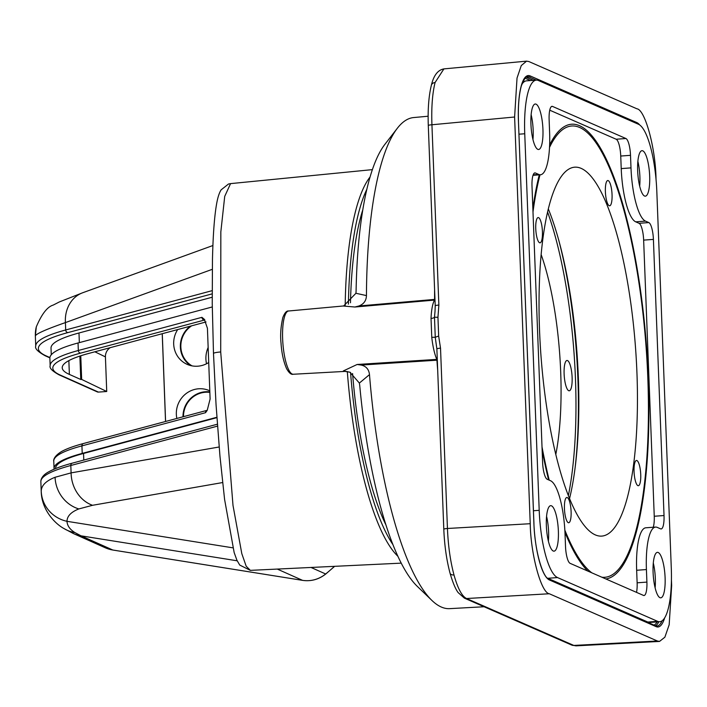 <?xml version="1.0" encoding="UTF-8"?>
<svg xmlns="http://www.w3.org/2000/svg" width="707" height="707" viewBox="0 0 707 707"><rect width="100%" height="100%" fill="white"/><g stroke="black" fill="none" stroke-linecap="round" stroke-linejoin="round"><path stroke-width="1.06" d="M566.493 497.587A12.664 3.252 85.8 0 0 564.593 511.055A12.664 3.252 85.8 0 0 568.693 522.747A12.664 3.252 85.8 0 0 569.055 522.641A12.664 3.252 85.8 0 0 570.956 509.164A12.664 3.252 85.8 0 0 566.846 497.472A12.664 3.252 85.8 0 0 566.493 497.587M636.114 460.557A12.664 3.252 85.8 0 0 634.214 474.035A12.664 3.252 85.8 0 0 638.324 485.718A12.664 3.252 85.8 0 0 638.677 485.612A12.664 3.252 85.8 0 0 640.577 472.135A12.664 3.252 85.8 0 0 636.477 460.451A12.664 3.252 85.8 0 0 636.114 460.557M607.428 180.639A12.664 3.252 85.8 0 0 605.537 194.116A12.664 3.252 85.8 0 0 609.637 205.799A12.664 3.252 85.8 0 0 610 205.693A12.664 3.252 85.8 0 0 611.9 192.216A12.664 3.252 85.8 0 0 607.79 180.532A12.664 3.252 85.8 0 0 607.428 180.639M537.806 217.668A12.664 3.252 85.8 0 0 535.906 231.136A12.664 3.252 85.8 0 0 540.015 242.828A12.664 3.252 85.8 0 0 540.378 242.722A12.664 3.252 85.8 0 0 542.278 229.245A12.664 3.252 85.8 0 0 538.168 217.562A12.664 3.252 85.8 0 0 537.806 217.668M606.986 534.536A184.951 47.44 -94.2 0 1 601.745 536.1A184.951 47.44 -94.2 0 1 541.765 365.484A184.951 47.44 -94.2 0 1 569.506 168.734A184.951 47.44 -94.2 0 1 574.738 167.179A184.951 47.44 -94.2 0 1 634.718 337.787A184.951 47.44 -94.2 0 1 606.986 534.536M605.837 578.953A228.025 58.487 85.8 0 0 611.352 577.133A228.025 58.487 85.8 0 0 645.544 334.561A228.025 58.487 85.8 0 0 571.592 124.22A228.025 58.487 85.8 0 0 565.14 126.146A228.025 58.487 85.8 0 0 549.631 144.962M548.332 208.972A184.951 47.44 -94.2 0 1 569.542 498.594M539.264 174.85A228.025 58.487 85.8 0 0 532.866 208.68M542.145 450.226A228.025 58.487 85.8 0 0 548.588 479.867M564.964 532.283A228.025 58.487 85.8 0 0 587.809 571.07M575.189 467.088A192.551 49.393 85.8 0 0 578.308 393.401A192.551 49.393 85.8 0 0 558.512 239.32M435.079 82.525A5.064 3.897 -165.6 0 0 431.376 85.211C433.683 75.428 437.854 69.984 443.899 68.897L435.079 82.525C432.375 93.501 431.323 107.579 431.933 124.759L438.861 305.07L437.951 317.31L438.667 336.134L440.523 348.162A5.064 0.654 177.8 0 0 436.873 348.931L435.265 337.451L434.487 317.187L435.017 311.372M440.523 348.162L447.443 528.483C448.158 545.724 450.341 561.234 454 574.985C457.747 588.401 461.927 596.248 466.532 598.52A5.064 4.852 113.6 0 1 464.393 598.14L458.154 592.599C457.411 591.582 454.168 587.464 450.041 573.174C446.559 560.112 444.482 545.468 443.802 529.251L436.873 348.931M437.695 370.362A247.45 63.471 -94.2 0 1 436.926 360.19L361.153 365.059C366.12 366.155 368.904 369.346 369.487 374.622A246.204 63.153 85.8 0 0 431.915 600.446A246.204 63.153 85.8 0 0 449.617 608.647L484.092 606.747M443.89 68.897L526.574 61.147L528.871 61.553L636.945 108.807C645.084 109.612 655.575 148.125 656.025 178.844L656.052 179.534M671.429 579.793L671.65 585.555L669.176 624.758L664.872 637.193L659.516 641.426L657.386 641.01L549.312 593.756L466.532 598.52L573.81 645.429L575.931 645.853L659.516 641.426M443.802 529.251A5.064 0.654 177.8 0 1 447.443 528.483L530.232 523.71L514.608 117.009L431.933 124.759A5.064 0.654 -2.2 0 0 428.292 125.528C427.717 109.355 428.742 95.913 431.376 85.211L431.376 85.211M526.574 61.147L521.271 65.565L517.029 78.044L514.608 117.009M530.232 523.71C530.683 554.438 541.173 592.952 549.312 593.756M428.133 116.231L413.666 117.556A246.204 63.153 85.8 0 0 397.343 128.25A246.204 63.153 85.8 0 0 366.447 295.597C366.27 300.705 363.743 304.16 358.882 305.981L434.593 299.406A247.45 63.471 -94.2 0 1 434.593 289.578M366.447 295.597L355.93 293.272L356.098 290.922A230.464 59.114 -94.2 0 1 384.9 144.334L397.343 128.25M431.915 600.446L417.263 586.342A230.464 59.114 -94.2 0 1 359.73 385.474L359.377 383.07L369.487 374.622M343.69 305.954L288.642 310.992A31.718 8.13 85.8 0 0 282.88 343.213A31.718 8.13 85.8 0 0 293.272 374.25L344.928 371.405A32.646 8.378 -94.2 0 1 343.337 370.928L357.123 364.485L436.767 359.386A34.413 8.829 -94.2 0 1 431.765 337.345L431.031 318.442A34.413 8.829 -94.2 0 1 434.487 300.095L354.914 307.015L343.222 306.025M355.93 293.272L343.682 305.928M354.914 307.015L358.882 305.981M343.337 370.928L349.885 372.191L359.377 383.07M361.153 365.059L357.123 364.485M431.765 337.345A5.064 0.716 173.6 0 1 435.265 337.451A5.064 0.875 -11.5 0 1 438.667 336.134M431.031 318.442A5.064 1.98 -177.7 0 0 434.487 317.187L437.951 317.31M435.017 311.451L435.22 305.848A5.064 0.654 -2.2 0 1 438.861 305.07M352.581 373.543A187.488 48.094 85.8 0 0 385.889 524.841M220.708 351.962L233.001 505.408L241.803 553.643L246.186 566.21L250.34 570.363L239.735 565.07L236.916 560.218L234.158 552.556L224.587 499.389L219.948 456.042L216.042 404.563L213.487 353.518L212.241 303.683L212.462 259.549C213.063 233.973 214.513 215.052 216.81 202.776C217.915 196.908 219.356 192.587 221.141 189.83L228.502 184.014L230.57 183.617L224.72 196.369L220.831 231.905L220.708 351.962A10.137 1.334 177.8 0 0 213.487 353.518M55.066 477.269A32.937 30.595 68.4 0 0 78.813 508.934C71.018 512.054 67.077 516.181 66.988 521.315C67.236 525.69 69.887 529.446 74.915 532.583L81.013 535.826A32.937 31.541 -66 0 1 73.457 533.582L63.851 528.483C55.544 524.011 41.74 510.445 41.227 491.71L41.227 491.188C41.342 485.541 45.955 480.901 55.066 477.269L71.098 472.877L70.815 465.498A228.025 30.065 177.8 0 0 40.856 481.679L40.909 480.539C41.678 477.031 44.338 474.105 48.88 471.746C54.209 468.768 62.03 465.895 72.361 463.138A2.536 2.174 75 0 0 70.815 465.498L217.5 426.127M206.532 363.76A25.337 24.259 114 0 1 205.914 359.059A25.337 24.259 114 0 1 208.15 347.473M191.641 325.812A23.561 22.562 -66 0 0 180.851 346.987A23.561 22.562 -66 0 0 192.057 365.881M362.824 209.749A187.488 48.094 85.8 0 0 350.478 302.755M204.853 319.944L80.625 353.102A211.808 27.927 177.8 0 0 60.272 375.072L98.423 392.093L106.73 391.492L105.423 356.885A10.137 9.704 114 0 1 110.221 347.667M98.423 392.093A2.536 2.43 114 0 1 97.301 391.899L59.141 374.878A2.536 2.43 -66 0 0 60.272 375.072M212.188 297.232L78.981 332.988A212.825 28.059 177.8 0 0 51.019 348.091L51.266 354.773M212.277 269.332L65.415 322.595C45.92 329.418 35.898 333.881 35.359 335.984L35.73 346.156A228.025 30.065 -2.2 0 1 65.698 329.975L65.415 322.595A32.937 28.041 -109.9 0 1 82.772 292.725L59.3 301.969L53.202 305.088C47.342 306.785 41.713 314.049 36.296 326.881L35.35 336.117M79.873 356.072L80.757 379.482L69.374 374.41A202.361 26.68 -2.2 0 1 62.225 367.773A202.361 26.68 -2.2 0 1 88.826 353.412L206.037 321.95M80.757 379.482L81.659 379.42L80.766 355.78M165.535 421.487L162.221 333.713M209.846 392.394A23.561 22.562 -66 0 0 183.493 416.662M212.286 306.944L78.044 342.975A214.345 28.262 177.8 0 0 49.879 358.184L50.162 365.713A214.345 28.262 -2.2 0 1 78.327 350.504L201.937 317.328L204.323 319.308L207.425 328.269L210.103 399.048L207.213 410.352L205.543 412.694L81.932 445.878L82.215 453.408A214.345 28.262 177.8 0 0 54.05 468.608A214.345 28.262 177.8 0 0 54.121 469.192M216.872 417.263L82.215 453.408M106.73 391.492L81.659 379.42M35.359 335.984A32.937 32.911 -166.1 0 1 36.296 326.881M232.868 547.837L66.988 521.315A32.937 32.089 -179.4 0 1 41.227 491.188M216.899 417.651L83.541 453.452A212.825 28.059 177.8 0 0 55.57 468.555L55.57 468.582M571.353 387.542A15.2 3.897 85.8 0 0 571.45 370.539A15.2 3.897 85.8 0 0 567.005 360.473A15.2 3.897 85.8 0 0 564.884 363.725A15.2 3.897 85.8 0 0 564.787 380.737A15.2 3.897 85.8 0 0 569.232 390.794A15.2 3.897 85.8 0 0 571.353 387.542M555.79 454.486A136.566 35.023 85.8 0 0 541.164 254.608M568.348 495.616A192.551 49.393 85.8 0 0 547.598 212.091M209.829 391.881A24.073 23.048 -66 0 0 205.313 391.758A24.073 23.048 -66 0 0 182.998 416.794M209.785 390.847A24.073 23.048 -66 0 0 209.352 390.644A24.073 23.048 -66 0 0 198.64 388.779A24.073 23.048 -66 0 0 176.856 418.447M190.271 326.183A24.073 23.048 -66 0 0 190.545 365.546M177.687 329.559A24.073 23.048 -66 0 0 187.081 364.335A24.073 23.048 -66 0 0 197.792 366.191A24.073 23.048 -66 0 0 208.715 362.514M162.274 333.695L165.588 421.469M546.361 525.796A22.801 5.85 -94.2 0 1 550.7 505.673A22.801 5.85 -94.2 0 1 558.371 531.045A22.801 5.85 -94.2 0 1 554.032 551.16A22.801 5.85 -94.2 0 1 546.361 525.796M546.564 516.349A22.801 5.85 -94.2 0 1 548.597 531.761A22.801 5.85 -94.2 0 1 548.385 541.208M653.091 572.467A22.801 5.85 -94.2 0 1 657.43 552.353A22.801 5.85 -94.2 0 1 665.101 577.716A22.801 5.85 -94.2 0 1 660.762 597.83A22.801 5.85 -94.2 0 1 653.091 572.467M653.303 563.019A22.801 5.85 -94.2 0 1 655.327 578.432A22.801 5.85 -94.2 0 1 655.115 587.879M530.93 124.132A22.801 5.85 -94.2 0 1 535.27 104.009A22.801 5.85 -94.2 0 1 542.941 129.381A22.801 5.85 -94.2 0 1 538.601 149.495A22.801 5.85 -94.2 0 1 530.93 124.132M531.134 114.684A22.801 5.85 -94.2 0 1 533.166 130.097A22.801 5.85 -94.2 0 1 532.954 139.544M637.661 170.802A22.801 5.85 -94.2 0 1 642 150.688A22.801 5.85 -94.2 0 1 649.671 176.052A22.801 5.85 -94.2 0 1 645.332 196.166A22.801 5.85 -94.2 0 1 637.661 170.802M637.873 161.355A22.801 5.85 -94.2 0 1 639.897 176.768A22.801 5.85 -94.2 0 1 639.685 186.215M659.719 621.727A60.811 15.598 -94.2 0 1 657.59 621.329L557.531 577.575A60.811 15.598 -94.2 0 1 539.202 510.321L524.744 133.764A60.811 15.598 -94.2 0 1 536.313 80.121A60.811 15.598 -94.2 0 1 538.434 80.518L638.492 124.273A60.811 15.598 -94.2 0 1 656.821 191.517L671.288 568.083A60.811 15.598 -94.2 0 1 659.719 621.727L649.945 622.443A60.811 15.598 -94.2 0 1 647.824 622.045L547.757 578.291A60.811 15.598 -94.2 0 1 547.359 578.096M521.801 84.389A60.811 15.598 -94.2 0 1 526.538 80.837L536.313 80.121M549.746 110.195L616.159 139.235A15.2 3.897 -94.2 0 1 620.737 156.044L621.223 168.602A48.138 12.346 85.8 0 0 635.726 221.839L639.066 223.297A15.2 3.897 -94.2 0 1 643.644 240.115L654.249 516.251A15.2 3.897 -94.2 0 1 653.241 527.254M655.583 527.077A48.138 12.346 85.8 0 0 646.419 569.55L646.905 582.1A15.2 3.897 -94.2 0 1 644.006 595.515A15.2 3.897 -94.2 0 1 643.476 595.409L570.098 563.329A15.2 3.897 -94.2 0 1 565.52 546.511L565.034 533.962A48.138 12.346 85.8 0 0 550.532 480.725L547.191 479.266A15.2 3.897 -94.2 0 1 542.614 462.449L532.009 186.303A15.2 3.897 -94.2 0 1 534.899 172.897A15.2 3.897 -94.2 0 1 535.429 172.994L538.769 174.452A48.138 12.346 85.8 0 0 540.448 174.762A48.138 12.346 85.8 0 0 549.604 132.297L549.127 119.748A15.2 3.897 -94.2 0 1 552.017 106.333A15.2 3.897 -94.2 0 1 552.547 106.43L625.925 138.519A15.2 3.897 -94.2 0 1 630.511 155.328L630.989 167.886A48.138 12.346 85.8 0 0 645.5 221.123L648.832 222.581A15.2 3.897 -94.2 0 1 653.409 239.399L664.023 515.536A15.2 3.897 -94.2 0 1 661.125 528.951A15.2 3.897 -94.2 0 1 660.594 528.854L657.263 527.395A48.138 12.346 85.8 0 0 655.583 527.077L645.809 527.793A48.138 12.346 85.8 0 0 636.654 570.266L637.131 582.815A15.2 3.897 -94.2 0 1 636.512 592.369M549.516 147.418A226.249 58.036 -94.2 0 1 609.681 168.407A226.249 58.036 -94.2 0 1 647.815 377.688A226.249 58.036 -94.2 0 1 601.869 577.221M591.786 572.803A226.249 58.036 -94.2 0 1 564.849 530.144M549.206 480.141A226.249 58.036 -94.2 0 1 542.013 446.904M454 574.985A5.064 2.969 164.8 0 1 450.041 573.174M575.922 645.845L571.671 645.049A5.064 4.852 113.6 0 0 573.81 645.429L657.386 641.01M664.677 617.83A51.682 13.256 -94.2 0 1 656.176 626.658L549.445 579.987A51.682 13.256 -94.2 0 1 533.873 522.827L518.443 121.162A51.682 13.256 -94.2 0 1 530.082 75.896L636.813 122.576A51.682 13.256 -94.2 0 1 639.729 124.989M532.99 212.003A226.249 58.036 -94.2 0 1 540.007 174.797M530.489 80.545L525.274 78.265A49.658 12.735 85.8 0 0 524.921 78.132M653.975 625.094A49.658 12.735 85.8 0 0 657.148 621.913M536.33 80.121L529.145 76.975L526.211 77.187L533.396 80.333M526.043 77.125A50.674 13 -94.2 0 1 526.211 77.187A1.016 0.972 -66.4 0 0 525.274 78.265M530.082 75.896A1.016 0.972 -66.4 0 1 529.145 76.975A50.674 13 85.8 0 0 527.369 76.648C526.936 74.642 524.956 77.629 521.43 85.6C518.965 94.455 517.975 106.324 518.478 121.197L518.443 121.233M658.818 621.789A50.674 13 -94.2 0 1 655.548 625.783M656.176 626.658A1.016 0.972 -66.4 0 0 655.61 625.801L656.936 626.057A50.674 13 85.8 0 0 662.132 620.773M434.593 299.406L434.487 300.095M436.767 359.386L436.926 360.19M549.445 579.987A1.016 0.972 -66.4 0 0 548.871 579.13L655.61 625.801M533.873 522.827L533.909 522.862C534.572 549.966 542.676 577.566 548.871 579.13M636.468 123.389A1.016 0.972 -66.4 0 0 636.813 122.576M518.443 121.162L533.909 522.862M366.871 189.237A195.026 50.02 85.8 0 0 348.401 304.143M345.193 305.521A197.562 50.674 -94.2 0 1 370.079 176.962M311.018 567.456L325.653 573.987A188.504 180.488 -66 0 0 334.508 566.334M237.19 560.801L81.013 535.826L112.82 550.019L302.543 580.35A30.401 29.111 114 0 0 325.653 573.987L325.794 573.872M222.599 482.554L92.537 505.293L78.813 508.934M92.537 505.293A32.937 28.448 -99.9 0 1 71.098 472.877L219.152 446.992M397.847 556.223A197.562 50.674 -94.2 0 1 347.314 371.511M350.557 372.474A195.026 50.02 85.8 0 0 392.88 544.54M212.171 293.865L67.987 332.573A225.489 29.729 177.8 0 0 46.317 355.966L49.905 357.565M112.926 550.037A2.536 0.707 -80.9 0 1 112.873 550.037L302.596 580.367A2.536 0.707 -80.9 0 1 302.543 580.35L277.259 569.073M67.987 332.573A2.536 2.174 75 0 1 65.698 329.975L212.162 290.657M69.374 374.41L68.853 360.614M78.044 342.975L78.327 350.504A2.536 2.174 75 0 0 80.625 353.102M81.932 445.878A214.345 28.262 177.8 0 0 53.767 461.079C53.812 461.989 51.973 457.358 61.606 451.499C66.617 448.733 73.908 446.073 83.479 443.51A2.536 2.174 75 0 0 81.932 445.878M94.853 351.794L105.423 356.885M105.263 547.775A32.937 31.541 -66 0 0 112.82 550.019A2.536 0.707 -80.9 0 0 112.873 550.037L105.263 547.775L73.457 533.582M63.851 528.483A32.937 31.302 -58.3 0 0 74.915 532.583M49.879 357.857L45.195 355.771A2.536 2.43 -66 0 0 46.317 355.966M205.543 412.694A2.536 2.174 -105 0 1 207.089 410.334L83.479 443.51M204.765 319.829A10.137 5.02 92.2 0 0 204.235 319.918A2.536 2.174 -105 0 1 201.937 317.328M83.541 453.452L83.788 460.071M78.981 332.988L79.352 342.63M647.824 622.045L657.59 621.329M547.757 578.291L557.531 577.575M533.44 510.746L539.202 510.321M518.973 134.189L524.744 133.764M643.644 240.115L653.409 239.399M639.066 223.297L648.832 222.581M654.249 516.251L664.023 515.536M636.654 570.266L646.419 569.55M637.131 582.815L646.905 582.1M534.386 173.074L535.429 172.994M533.184 174.859L538.769 174.452M551.504 106.51L552.547 106.43M616.159 139.235L625.925 138.519M620.737 156.044L630.511 155.328M621.223 168.602L630.989 167.886M635.726 221.839L645.5 221.123M349.885 372.191L344.928 371.405M288.642 310.992C286.6 310.647 284.665 312.83 282.835 317.54C280.767 326.643 280.166 335.206 281.033 343.213C281.678 353.138 283.534 361.622 286.6 368.674C289.057 372.996 291.284 374.851 293.272 374.25M435.22 305.848L428.292 125.528M571.671 645.049L464.393 598.14M334.65 566.325L325.777 573.996C318.83 579.448 311.107 581.569 302.596 580.367M250.34 570.363L401.214 563.143M230.579 183.617L372.403 169.627M41.227 491.71L40.856 481.679M54.05 468.608L53.767 461.079M212.904 245.523L82.772 292.725M45.195 355.771C37.904 351.75 34.749 348.542 35.73 346.156M72.361 463.138L217.367 424.209M59.141 374.878C52.247 371.087 49.251 368.029 50.162 365.713M533.016 175.309L540.448 174.762"/></g></svg>
